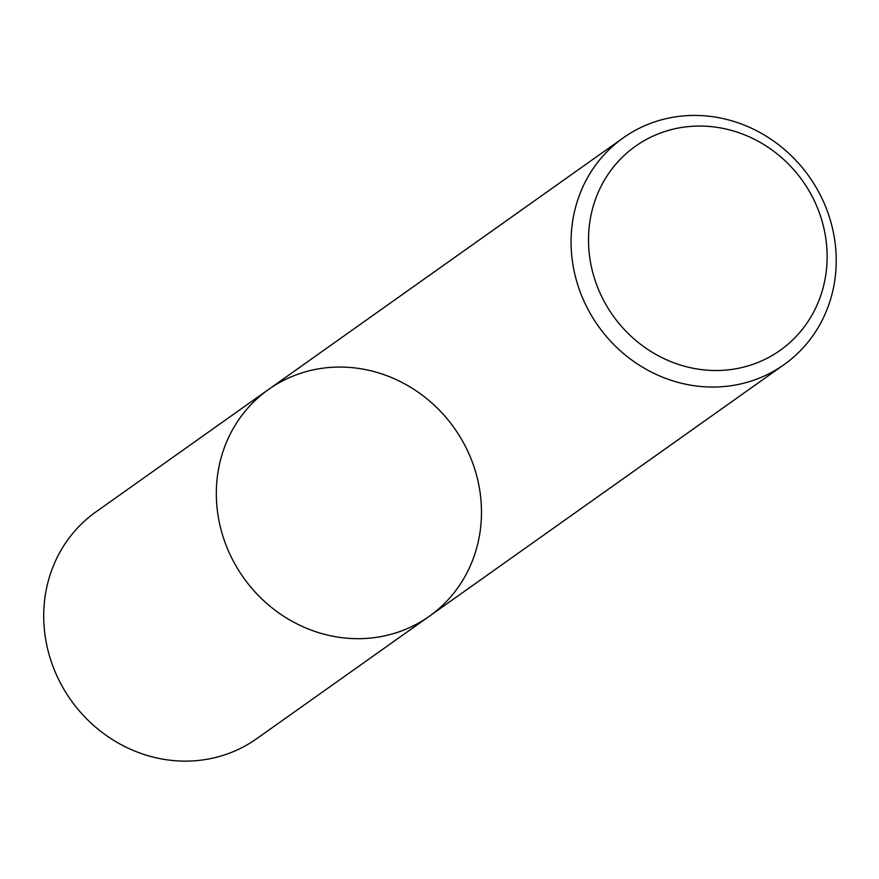 <?xml version="1.0" encoding="UTF-8"?>
<svg xmlns="http://www.w3.org/2000/svg" width="879" height="879" viewBox="0 0 879 879"><rect width="100%" height="100%" fill="white"/><g stroke="black" fill="none" stroke-linecap="round" stroke-linejoin="round"><path stroke-width="1.32" d="M588.721 232.55A125.093 116.314 -125.3 0 1 773.619 151.177A125.093 116.314 -125.3 0 1 761.137 361.115A125.093 116.314 -125.3 0 1 588.721 232.55M571.306 233.77A138.992 129.235 -125.3 0 1 623.233 137.871A138.992 129.235 -125.3 0 1 809.065 176.47A138.992 129.235 -125.3 0 1 784.068 364.609A138.992 129.235 -125.3 0 1 641.285 366.422A138.992 129.235 -125.3 0 1 571.306 233.77M784.068 364.609L429.326 616.245A138.992 129.235 -125.3 0 1 286.543 618.047A138.992 129.235 -125.3 0 1 216.564 485.395A138.992 129.235 -125.3 0 1 268.491 389.496A138.992 129.235 -125.3 0 1 454.322 428.106A138.992 129.235 -125.3 0 1 429.326 616.245A138.992 129.235 -125.3 0 1 286.543 618.047A138.992 129.235 -125.3 0 1 216.564 485.395A138.992 129.235 -125.3 0 1 268.491 389.496L623.233 137.871M429.326 616.245L256.712 738.69A138.992 129.235 -125.3 0 1 113.929 740.492A138.992 129.235 -125.3 0 1 43.95 607.839A138.992 129.235 -125.3 0 1 95.877 511.941L268.491 389.496"/></g></svg>
